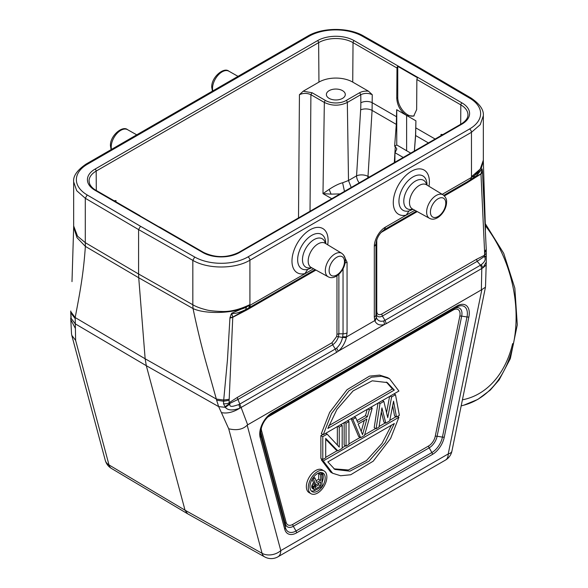 <?xml version="1.0" encoding="UTF-8"?>
<svg xmlns="http://www.w3.org/2000/svg" width="588" height="588" viewBox="0 0 588 588"><rect width="100%" height="100%" fill="white"/><g stroke="black" fill="none" stroke-linecap="round" stroke-linejoin="round"><path stroke-width="0.88" d="M324.48 102.525L310.898 94.683C307.076 92.955 303.254 92.963 299.432 94.697L303.21 91.191L318.946 82.107A23.895 13.796 180 0 1 352.734 82.107L368.47 91.191C365.104 90.868 362.157 91.375 359.628 92.72L346.185 100.489A14.634 8.445 180 0 1 325.495 100.489A1.624 0.933 120 0 0 324.341 102.452L322.981 193.636L331.073 194.136L340.084 193.9M114.153 200.787L115.99 200.604L115.028 201.294M331.073 194.136L329.14 189.387L322.974 193.636M329.148 189.38C334.454 185.889 338.938 183.691 342.606 182.765L344.48 191.372M312.11 92.764L303.21 91.191M342.525 90.648A9.459 5.461 0 0 0 332.22 89.464A9.459 5.461 0 0 0 326.377 94.514A9.459 5.461 0 0 0 329.148 98.372A9.459 5.461 0 0 0 339.46 99.556A9.459 5.461 0 0 0 345.296 94.514A9.459 5.461 0 0 0 342.525 90.648M416.495 66.922L469.783 98.225A37.845 21.852 180 0 1 469.547 128.993L248.004 256.897A37.845 21.852 180 0 1 194.716 257.029L140.495 226.27L87.215 194.966A37.845 21.852 180 0 1 87.45 164.206L308.994 36.294A37.845 21.852 180 0 1 362.274 36.162L416.495 66.922L417.818 66.819M187.469 513.589L185.029 510.2L109.001 464.939A13.517 7.784 120.8 0 0 111.404 468.415L187.432 513.677M240.066 408.05C233.311 412.276 227.093 413.783 221.404 412.592L228.71 428.784C236.699 430.673 242.851 429.475 247.18 425.183L247.666 424.83L241.109 407.462L239.919 408.16L238.912 404.581L335.322 349.015L332.668 344.781C335.358 342.958 337.277 340.268 338.431 336.726L342.539 337.461C341.591 341.768 339.607 345.318 336.593 348.133L335.322 349.015L336.608 352.33L241.109 407.462L239.816 404.154M225.424 407.322L218.67 406.624L146.309 365.692L185.029 510.2L262.079 553.315L228.71 428.784M71.516 333.815L71.795 335.344L75.632 340.408L75.183 317.557C79.784 293.361 83.437 274.633 85.37 246.387L85.282 242.668L77.543 236.192L73.662 225.939M71.508 333.705L70.803 319.703L75.264 328.214M71.993 281.623L73.662 227.196L77.013 237.706L85.37 246.387L138.731 277.764L145.148 358.783L75.183 317.557L70.935 311.838L70.95 313.095L75.102 318.49M140.495 226.27L138.592 229.585L138.584 274.001L85.289 242.668L85.289 198.266L76.719 190.718L73.662 181.861L73.662 226.189M486.247 249.363L482.469 171.674L480.962 173.791L484.585 251.804L486.232 249.393L486.254 250.576L486.276 262.086L482.888 267.878L481.8 268.503L481.351 289.906L485.46 287.187M481.351 289.906L247.666 424.83M239.919 408.16C232.73 410.769 227.872 410.498 225.344 407.33L229.812 404.052C229.386 408.123 234.186 405.852 238.912 404.581M225.344 407.33L223.514 403.772L223.602 401.229L216.612 400.193L218.67 406.624L221.404 412.592M239.838 404.199L237.199 397.495L229.224 402.662C228.291 403.486 226.395 403.868 223.506 403.787M229.93 318.108L230.04 317.417L232.767 317.292L229.93 318.108L227.446 359.988L223.602 401.229L229.136 400.34L232.76 317.292L247.048 309.847L247.614 308.612L315.131 269.627L249.003 307.803A5.674 3.278 60 0 0 250.179 305.209L249.915 304.606C239.581 309.597 230.106 311.883 221.5 311.464C214.098 311.243 208.747 310.626 205.447 309.611C200.074 308.215 195.863 306.591 192.827 304.746L193.033 308.553L138.731 277.764L138.584 274.001L192.827 304.753L192.827 260.352L138.592 229.585L85.289 198.266L87.215 194.966M216.612 400.193L216.34 399.054L223.69 400.031L229.144 399.281M71.001 318.174L75.183 323.79L146.309 365.692L145.148 358.783L216.34 399.054L206.138 362.84C201.471 346.097 197.105 328.001 193.033 308.553C205.116 314.359 233.017 313.514 246.475 307.149L245.586 309.648L248.702 307.994M70.876 314.896L70.751 311.015M71.104 315.785L71.075 318.064M71.023 318.233L70.883 316.109M336.608 352.33L338.276 351.176C341.731 348.544 345.237 342.65 346.376 337.666L347.06 332.852L347.06 262.233L343.466 254.802M428.997 186.3A25.534 14.744 120 0 0 429.336 183.375A25.534 14.744 120 0 0 412.717 170.586A25.534 14.744 120 0 0 393.335 200.971A25.534 14.744 120 0 0 406.22 215.12L385.537 227.064C379.583 230.32 374.24 239.514 374.313 246.49L375.975 244.174L375.975 314.8L375.975 312.39L376.416 314.8M194.716 257.029L192.827 260.352C207.843 269.275 235.031 269.201 249.915 260.212L471.458 132.3L471.48 177.444L442.235 194.327M471.458 176.701L480.212 169.094L483.336 160.142L483.336 115.748C483.902 109.927 479.845 104.047 471.15 98.1L417.855 66.797M471.48 177.444L474.531 175.474L481.418 167.823L483.336 161.127L485.467 229.879M471.51 177.458L470.326 180.046L473.2 178.237M473.384 178.09L476.471 175.775L467.342 181.751M482.006 168.734C480.822 170.417 478.331 172.666 474.531 175.474L473.193 178.215M476.471 175.775L481.984 169.006M482.167 169.432L481.917 168.991M482.469 171.674L482.219 169.44L480.955 173.783L471.944 179.024M482.505 172.284L480.962 173.989L466.674 183.052L467.232 181.81L443.793 195.341L470.319 180.031M481.917 168.999L481.873 170.138M486.247 250.613L484.593 252.869A46.224 26.68 -60 0 1 484.505 255.28L476.53 259.315L477.177 261.344L480.521 265.181L481.315 264.629C484.887 261.844 485.982 259.279 484.608 256.927L484.505 255.28L486.107 253.31M485.923 256.133L484.358 256.456L477.177 261.344L382.362 316.087L385.015 320.32L383.699 320.938C380.252 321.834 377.849 320.805 376.496 317.858L375.975 312.39L376.768 311.287L377.114 313.176C377.981 314.815 379.51 315.109 381.708 314.058L476.53 259.315M485.975 256.831L484.608 256.927M486.195 264.982L482.888 267.878L481.315 264.629M481.8 268.503L480.521 265.181L385.015 320.32L386.301 323.635L481.8 268.503M386.301 323.635L384.581 324.436C380.054 325.767 376.864 324.664 375.004 321.136L376.496 317.858M375.004 321.136L374.791 320.578L376.335 317.388M412.952 209.343L409.005 210.96L406.22 215.12L414.885 210.291M376.445 240.889L376.893 239.434M380.745 232.782L381.708 232.106A2.705 1.558 60 0 1 381.744 231.709M377.114 313.176L376.408 314.8L376.467 317.865M376.408 314.8C377.584 317.028 379.569 317.461 382.362 316.087L381.708 314.058M346.376 337.666L342.539 337.461L343.047 333.815L343.039 268.782M237.199 397.495L332.014 342.745L332.668 344.781L237.846 399.524L229.724 403.464L229.812 404.052M224.866 406.867L229.695 403.456M229.136 400.34A45.203 26.1 -60 0 0 229.224 402.662L229.724 403.464M332.014 342.745L336.615 336.556L336.961 334.271L336.961 275.765M248.695 307.98L249.893 305.37L231.657 313.272L230.04 317.417M231.657 313.272L231.745 313.478C235.097 313.816 239.706 312.537 245.571 309.633M247.614 308.612L232.789 317.072L231.745 313.47M250.179 305.209L313.588 268.775M327.692 244.792A25.534 14.744 120 0 0 328.038 241.859A25.534 14.744 120 0 0 311.412 229.077A25.534 14.744 120 0 0 292.03 259.455A25.534 14.744 120 0 0 304.915 273.604L307.7 269.444L311.647 267.834M374.313 246.49L374.313 317.116L374.791 320.578L346.582 336.865L342.686 336.806M347.06 332.852A5.674 3.278 180 0 1 343.047 333.815L338.872 333.815L338.431 336.726L336.615 336.556M230.908 314.536L231.804 314.536M468.871 316.954A17.339 10.011 120 0 0 457.03 305.973L271.987 412.805A17.339 10.011 120 0 0 260.146 437.457L284.732 529.207A17.339 10.011 120 0 0 296.572 532.86L432.445 454.414A17.339 10.011 120 0 0 444.285 437.082L468.871 316.954A2.705 1.103 -168.4 0 1 467.004 316.983L461.69 316.116A2.705 1.103 11.6 0 0 459.823 316.146A9.695 5.593 -60 0 0 453.208 310.008A2.705 1.558 60 0 1 453.767 308.766L268.723 415.598M324.135 470.959L322.224 469.849A13.134 7.585 120 0 0 312.103 473.369A13.134 7.585 120 0 0 306.363 486.592A13.134 7.585 120 0 0 309.09 492.604L311.001 493.707A13.134 7.585 -60 0 1 308.274 487.695A13.134 7.585 -60 0 1 314.014 474.472A13.134 7.585 -60 0 1 324.135 470.959A13.134 7.585 -60 0 1 326.854 476.971A13.134 7.585 -60 0 1 321.121 490.186A13.134 7.585 -60 0 1 311.001 493.707M396.003 416.738L389.793 420.324M385.346 422.897L379.106 426.498M375.651 428.49L364.656 434.841M360.135 437.45L348.963 443.896M345.597 445.844L342.179 447.813M337.358 450.599L325.701 457.332M322.334 459.272L321.342 459.845L330.728 472.157L332.646 473.259L323.253 460.955L321.342 459.845M389.513 378.723L387.602 377.621L379.62 375.122L369.529 376.122L347.038 389.697L329.655 412.372L321.342 433.628L323.253 434.73L331.566 413.474L348.949 390.8L371.44 377.224L381.531 376.224L389.513 378.723L398.914 391.049L323.253 434.73M392.674 405.669L394.555 415.9L396.466 417.002L399.37 415.326L395.496 394.702L391.615 396.937L387.742 417.664L383.861 401.413L379.988 403.655L376.107 428.755L379.017 427.079L381.921 407.888L385.801 423.162L389.675 420.92L393.556 401.17L396.466 417.002M381.311 411.909L383.89 422.059L385.801 423.162M377.981 403.133L374.196 427.652L376.107 428.755M389.594 396.43L386.551 412.688M351.109 418.649L358.687 436.612L360.598 437.715L364.472 435.473L372.233 408.131L369.323 409.814L367.382 416.767L357.688 422.368L355.747 417.649L352.844 419.325L360.598 437.715M367.235 409.336L365.471 415.665L356.953 420.582M344.149 422.669L344.149 445.006L346.06 446.108L348.963 444.425L348.963 421.567L346.06 423.242L346.06 446.108M325.701 439.265L335.902 449.761L337.821 450.864L342.179 448.35L342.179 425.484L339.269 427.16L339.269 447.108L327.156 434.157L322.79 436.671L322.79 459.537L325.701 457.861L325.701 438.398L337.821 450.864M322.79 434.466L320.879 435.568L320.879 458.434L322.79 459.537M337.358 426.587L337.358 445.065M309.957 486.724A10.76 6.211 120 0 0 312.184 491.649A10.76 6.211 120 0 0 320.475 488.768A10.76 6.211 120 0 0 325.171 477.941A10.76 6.211 120 0 0 322.944 473.017A10.76 6.211 120 0 0 314.654 475.898A10.76 6.211 120 0 0 309.957 486.724M321.901 472.612A10.76 6.211 -60 0 1 323.26 476.839A10.76 6.211 -60 0 1 321.989 482.432M315.969 489.826A10.76 6.211 -60 0 1 311.317 490.951M312.118 479.345L313.522 482.77L311.941 485.284L311.714 487.283L312.618 488.628L314.529 489.73L316.565 489.62L321.989 486.489L321.989 473.95L320.078 472.848L318.725 473.627L318.725 479.235L316.079 480.756M318.725 479.235L320.636 480.337L316.792 482.557L314.977 478L313.397 478.911L315.433 483.873L313.625 487.32L313.852 489.054L314.529 489.73M318.725 473.627L320.636 474.736L320.636 480.337M321.989 473.95L320.636 474.736M311.941 487.952L313.852 489.054M311.714 487.283L313.625 488.385M311.714 486.21L313.625 487.32M311.941 485.284L313.852 486.386M312.618 483.821L314.529 484.931M313.522 482.77L315.433 483.873M312.64 478.478L313.397 478.911M313.558 477.177L314.977 478M320.636 481.932L320.636 485.938L316.337 488.415L315.205 488.268L314.977 486.798L315.66 485.078L320.636 481.932M318.725 483.042L318.725 484.835L314.977 486.996M318.725 484.835L320.636 485.938M314.992 487.643L316.337 488.415M332.646 473.259L340.621 475.758L350.713 474.759L373.211 461.19L390.594 438.516L398.914 417.267L397.459 416.429M398.914 417.267L323.253 460.955M327.839 461.925L334.859 469.422L349.926 471.186L369.073 461.095L385.228 442.558L394.327 423.536L327.839 461.925M391.454 425.197L382.038 443.396L366.464 460.566L348.427 469.988L333.925 468.842M394.327 390.079L387.308 382.575L372.233 380.811L353.094 390.902L336.939 409.439L327.839 428.468L394.327 390.079L392.416 388.977L328.802 425.697M386.331 382.06L392.416 388.977M390.167 396.099L391.615 396.937M394.041 393.864L395.496 394.702M378.532 402.817L379.988 403.655M382.413 400.575L383.861 401.413M351.389 418.487L352.844 419.325M354.299 416.804L355.747 417.649M365.471 415.665L367.382 416.767M367.868 408.969L369.323 409.814M370.778 407.293L372.233 408.131M358.173 424.029L366.897 418.994L362.539 434.65L358.173 424.029M364.251 420.523L361.216 431.43M344.605 422.405L346.06 423.242M347.515 420.721L348.963 421.567M337.821 426.322L339.269 427.16M340.724 424.646L342.179 425.484M320.879 435.568L322.79 436.671M325.701 433.319L327.156 434.157M397.76 66.341L417.634 77.814A1.624 0.933 120 0 0 416.87 79.498L416.642 109.655L413.673 116.123L406.609 115.439C400.516 111.33 397.231 105.575 396.768 98.181L396.988 68.024A1.624 0.933 -60 0 1 397.76 66.341L397.76 97.608A14.053 8.114 60 0 0 407.697 114.822A14.053 8.114 60 0 0 414.18 115.785M441.963 135.086L441 134.395L442.845 134.578M410.718 153.123L396.768 144.971L394.629 146.206L395.283 146.588L394.335 162.582M414.349 151.028L415.54 135.497L415.922 120.819L415.635 135.549L414.393 151.006M415.87 127.912L435.135 139.033M415.547 135.497L428.395 142.921M396.988 68.024L353.028 42.637A1.624 0.933 120 0 1 354.174 40.668L461.977 102.9A25.938 14.972 0 0 1 461.977 124.083L239.492 252.531A25.938 14.972 0 0 1 202.816 252.531A1.624 0.933 -60 0 1 203.632 252.45L159.671 227.064A1.624 0.933 120 0 0 159.238 227.005L139.356 215.524A1.624 0.933 -60 0 1 139.79 215.59A1.624 0.933 -60 0 1 140.062 215.936M403.236 157.444L395.033 152.748L396.856 148.911L395.283 146.588M359.209 182.861A8.107 4.682 60 0 1 356.556 175.863L356.556 175.863A8.107 4.145 -176.5 0 1 368 176.371A8.107 4.682 -60 0 1 367.743 177.936M368.47 91.191L372.248 94.697C368.426 92.963 364.604 92.955 360.782 94.683L347.332 102.452L348.5 180.509L342.613 182.772M415.922 120.819L396.68 109.706L396.297 124.384L394.629 146.206M405.264 114.667L403.611 113.712M396.753 109.662L396.753 144.979M369.227 177.084L368 176.371L372.086 110.404L372.248 94.697M331.764 198.707L322.981 193.636M310.03 211.261L310.898 94.683L312.044 92.72L325.495 100.489M299.432 94.697L298.513 217.905M318.946 82.107L318.645 42.637L96.167 171.086L96.307 190.49M116.02 201.868L115.99 200.604M346.185 100.489A1.624 0.933 -120 0 1 347.332 102.452C339.666 106.075 332.007 106.075 324.348 102.444M352.734 82.107L353.028 42.637A24.314 14.039 0 0 0 318.645 42.637A1.624 0.933 -120 0 0 317.498 40.668A25.938 14.972 0 0 1 354.174 40.668M202.816 252.531L95.021 190.291A25.938 14.972 0 0 1 95.021 169.116L317.498 40.668M308.994 36.294A2.705 1.558 -120 0 0 307.642 36.162L86.098 164.067A2.705 1.558 60 0 1 87.45 164.206M363.59 36.052L362.274 36.162M212.415 91.14L211.746 87.347C211.121 77.373 223.837 66.745 228.82 71.163A13.539 7.813 120 0 0 218.405 74.845A13.539 7.813 120 0 0 212.525 88.443A13.539 7.813 120 0 0 212.569 89.538A13.539 7.813 120 0 0 212.797 90.919M461.168 405.896L463.836 405.183A110.823 78.366 -105 0 0 513.522 343.377A110.823 78.366 -105 0 0 485.247 225.586M512.633 343.62A105.421 74.544 75 0 1 462.411 399.825M277.984 556.792A13.517 13.517 0 0 1 264.593 556.858A13.517 7.82 -60.8 0 1 262.079 553.315A13.517 9.555 -15 0 0 280.785 550.603A13.517 7.806 60 0 1 277.984 556.792L445.432 460.11A13.517 7.806 -120 0 0 448.232 453.929A13.517 5.52 11.6 0 0 451.922 451.114L485.423 287.4M75.632 340.408L109.001 464.939A13.517 9.555 -15 0 1 105.259 460.301A13.517 13.517 0 0 0 111.433 468.438M111.11 149.624L110.448 145.831C109.816 135.857 122.532 125.237 127.522 129.654A13.539 7.813 120 0 0 117.1 133.329A13.539 7.813 120 0 0 111.22 146.927A13.539 7.813 120 0 0 111.242 147.706A13.539 7.813 120 0 0 111.499 149.403M248.004 256.897A2.705 1.558 60 0 1 249.915 260.212M483.336 115.748L480.212 124.7L471.458 132.3A2.705 1.558 -120 0 0 469.547 128.993M469.783 98.225L471.128 98.137M481.837 289.7L448.232 453.929L280.785 550.603L247.18 425.183M249.915 260.205L249.915 304.606M484.585 251.804L484.593 252.869M383.699 320.938L384.581 324.436L338.276 351.176L336.593 348.133M374.313 317.116A5.674 3.278 0 0 0 375.975 314.8L375.975 313.448M385.53 227.064L384.361 229.658L416.436 211.143L384.309 229.688L416.436 211.143M470.018 180.207A5.674 3.278 -120 0 0 471.194 177.605M427.013 185.102A19.845 11.459 120 0 0 427.013 185.022A19.845 11.459 120 0 0 412.982 176.914A19.845 11.459 120 0 0 398.987 199.964A19.845 11.459 120 0 0 398.943 201.221A19.845 11.459 120 0 0 409.005 210.96M412.688 209.085A16.405 9.467 -60 0 1 403.794 201.912A16.405 9.467 -60 0 1 403.78 201.199A16.405 9.467 -60 0 1 415.378 181.111A16.405 9.467 -60 0 1 426.66 184.882M412.46 208.96L429.519 218.332A13.561 7.828 -60 0 1 426.631 212.07A13.561 7.828 -60 0 1 426.653 211.276A13.561 7.828 -60 0 1 432.922 198.046A13.561 7.828 -60 0 1 443.08 194.841L426.44 184.75A13.98 8.07 120 0 0 415.642 188.388A13.98 8.07 120 0 0 409.483 202.515A13.98 8.07 120 0 0 409.498 203.117A13.98 8.07 120 0 0 412.46 208.96L412.379 208.916M445.777 203.191A10.856 6.27 -60 0 1 445.755 203.83A10.856 6.27 -60 0 1 437.825 216.641A10.856 6.27 -60 0 1 430.416 212.055A10.856 6.27 -60 0 1 430.438 211.415A10.856 6.27 -60 0 1 438.369 198.604A10.856 6.27 -60 0 1 445.777 203.191M466.674 183.052L444.403 195.907M417.245 211.584L381.708 232.106M376.768 240.661L376.768 311.287M315.94 270.076L247.048 309.847M325.715 243.586A19.845 11.459 120 0 0 325.715 243.506A19.845 11.459 120 0 0 311.677 235.398A19.845 11.459 120 0 0 297.682 258.448A19.845 11.459 120 0 0 297.646 259.712A19.845 11.459 120 0 0 307.7 269.444M311.383 267.569A16.405 9.467 -60 0 1 302.497 260.396A16.405 9.467 -60 0 1 302.475 259.683A16.405 9.467 -60 0 1 314.073 239.595A16.405 9.467 -60 0 1 325.355 243.373M341.782 253.325C344.414 255.508 345.575 257.919 345.266 260.572C345.391 269.569 335.52 280.866 328.222 276.816A13.561 7.828 -60 0 1 325.326 270.561A13.561 7.828 -60 0 1 325.377 269.414A13.561 7.828 -60 0 1 331.757 256.397A13.561 7.828 -60 0 1 341.782 253.325L325.142 243.241A13.98 8.07 120 0 0 314.337 246.872A13.98 8.07 120 0 0 308.178 260.999A13.98 8.07 120 0 0 308.193 261.609A13.98 8.07 120 0 0 311.162 267.444L311.074 267.4M329.118 270.539A10.856 6.27 -60 0 1 329.155 269.627A10.856 6.27 -60 0 1 337.181 257.029A10.856 6.27 -60 0 1 344.472 261.675A10.856 6.27 -60 0 1 344.436 262.586A10.856 6.27 -60 0 1 336.409 275.184A10.856 6.27 -60 0 1 329.118 270.539M347.06 262.226L345.053 262.976M338.872 274.258L338.872 333.815L336.961 334.271M432.445 454.414A2.705 1.558 -120 0 0 431.886 452.532A15.428 8.908 120 0 0 442.426 437.112L467.004 316.983A15.428 8.908 120 0 0 456.472 307.208A2.705 1.558 -120 0 0 457.03 305.973M284.732 529.207A2.705 1.911 -15 0 0 285.474 527.723A15.428 8.908 120 0 0 296.014 530.979L431.886 452.532L429.181 447.85L293.309 526.297L296.014 530.979A2.705 1.558 60 0 1 296.572 532.86M271.987 412.805A2.705 1.558 60 0 1 271.428 414.04L271.428 414.04C264.865 418.649 261.226 424.948 260.521 432.93L260.521 432.93A15.428 8.908 120 0 0 260.896 435.98L285.474 527.723L285.386 523.849L260.8 432.099L260.896 435.98A2.705 1.911 165 0 1 260.146 437.457M456.472 307.208L453.767 308.766A11.606 6.703 -60 0 1 461.69 316.116L437.112 436.252L442.426 437.112A2.705 1.103 11.6 0 0 444.285 437.082M437.112 436.252A11.606 6.703 -60 0 1 429.181 447.85A2.705 1.558 60 0 1 428.623 445.969A9.695 5.593 -60 0 0 435.245 436.274A2.705 1.103 -168.4 0 1 437.112 436.252M286.128 522.365A9.695 5.593 -60 0 0 292.75 524.408A2.705 1.558 -120 0 0 293.309 526.297A11.606 6.703 -60 0 1 285.386 523.849A2.705 1.911 165 0 1 286.128 522.365L261.542 430.622A9.695 5.593 -60 0 1 261.366 427.652M261.542 430.622A2.705 1.911 -15 0 0 260.8 432.099A11.606 6.703 -60 0 1 260.616 431.225M459.823 316.146L435.245 436.274M453.208 310.008L268.165 416.841A9.695 5.593 -60 0 0 267.283 417.414M292.75 524.408L428.623 445.969M460.683 124.274L460.83 104.877L416.87 79.498M461.977 124.083A1.624 0.933 -120 0 0 461.168 124.002C465.711 121.179 467.975 118.144 467.952 114.888A24.314 14.039 0 0 0 460.83 104.877A1.624 0.933 -60 0 1 461.977 102.9M441 134.395L440.971 135.659M406.617 115.446L406.617 150.756M461.168 124.002L238.684 252.45A1.624 0.933 60 0 1 239.492 252.531M139.79 215.59L95.829 190.211A1.624 0.933 120 0 0 95.021 190.291M95.021 169.116A1.624 0.933 60 0 1 96.167 171.086A24.314 14.039 0 0 0 89.045 181.104L89.663 183.956C91.713 188.057 95.403 189.99 95.829 190.211M396.297 124.384L372.086 110.404A8.107 4.145 3.5 0 0 360.642 109.897L356.556 175.863L348.5 180.509L351.205 187.484M359.628 92.72L360.775 94.683L360.841 102.819A100.041 58.756 -60.9 0 1 360.642 109.897M360.841 102.819A8.107 4.557 179.6 0 1 372.307 102.76L396.628 116.799M396.768 98.181L397.76 97.608M417.84 66.782L363.612 36.015C348.713 27.195 322.415 27.261 307.642 36.162M228.82 71.163L238.03 76.352M485.137 223.396L503.71 253.332L514.838 288.127L517.286 324.87L510.347 358.606L499.19 379.811L490.267 390.094L477.838 399.406L463.836 405.183M187.572 513.758L264.622 556.88M105.259 460.301L71.802 335.425M127.522 129.654L136.732 134.836M73.662 226.035A40.557 40.557 0 0 0 73.662 227.512M86.098 164.067C77.131 170.197 72.986 176.128 73.662 181.861M445.432 460.11A13.517 13.517 0 0 0 451.922 451.114M70.744 312.228L70.876 316.05M70.803 319.703L70.714 318.042M483.336 161.325A40.557 40.557 0 0 0 483.336 159.929M443.793 195.341L471.444 179.377M485.512 286.665L486.276 262.094M375.975 244.174C376.607 238.089 379.4 233.245 384.361 229.658M429.519 218.332C436.818 222.382 446.689 211.077 446.564 202.081C446.88 199.435 445.719 197.024 443.08 194.841M247.489 308.685L249.716 307.392M250.642 306.855L249.768 307.362M328.222 276.816L311.162 267.444M238.684 252.45C226.997 257.956 215.311 257.956 203.632 252.45M394.974 152.748L394.879 162.273"/></g></svg>
